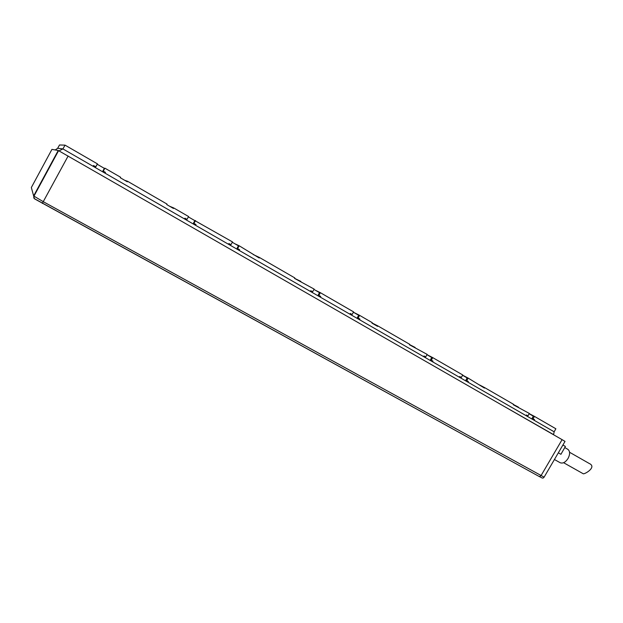 <?xml version="1.0" encoding="UTF-8"?>
<svg xmlns="http://www.w3.org/2000/svg" width="623" height="623" viewBox="0 0 623 623"><rect width="100%" height="100%" fill="white"/><g stroke="black" fill="none" stroke-linecap="round" stroke-linejoin="round"><path stroke-width="0.93" d="M192.102 219.055L232.504 241.919L230.931 244.699L228.921 243.577M232.301 242.277L238.445 245.828L237.067 248.273L239.045 249.41L238.648 250.111M230.931 244.699L228.937 243.546L228.516 244.278L239.193 250.43L239.606 249.698L237.223 248.359M239.606 249.698L239.037 249.426M234.98 243.827L239.193 245.781L237.62 248.554M65.033 145.143L59.512 144.972L57.643 148.29L62.907 148.913L93.084 166.286L93.528 165.508L95.763 166.8L97.422 163.857L65.033 145.143L62.907 148.913L59.045 150.883M93.084 166.286L105.022 173.163L105.466 172.392L102.904 170.959L104.368 168.374L97.25 164.27L95.794 166.855L93.497 165.554M105.022 173.163L184.494 218.93L184.922 218.182L186.993 219.374L188.598 216.547L173.762 207.973L173.474 208.471L166.746 204.585L167.026 204.087L127.59 181.293L127.302 181.807L120.309 177.765L120.605 177.251L104.898 168.179L103.247 171.115M184.494 218.93L195.575 225.308L195.996 224.56L193.449 223.135L194.859 220.651L188.387 216.913M195.536 220.558L193.94 223.377M239.193 250.43L310.371 291.416L310.768 290.707L312.629 291.782L314.156 289.103L294.539 278.403L294.811 277.92L259.487 257.509L259.215 258L239.193 245.781M310.371 291.416L320.308 297.14L320.713 296.439L318.189 295.022L319.521 292.662L313.953 289.446M320.308 297.14L349.908 314.187L350.297 313.486L352.096 314.522L353.591 311.889L320.378 292.701L318.867 295.372M349.908 314.187L359.502 319.716L359.899 319.015L357.384 317.605L358.7 315.293L353.397 312.232M359.502 319.716L423.624 356.636L424.006 355.967L425.688 356.932L427.137 354.386L409.428 344.76L409.685 344.309L377.865 325.915L377.608 326.374L371.978 323.127L372.235 322.667L359.603 315.363L358.116 317.987M423.624 356.636L432.596 361.807L432.977 361.13L430.485 359.736L431.755 357.501L426.942 354.721M432.596 361.807L459.322 377.195L459.704 376.533L461.324 377.468L462.749 374.968L432.751 357.633L431.311 360.172M459.322 377.195L468.005 382.195L468.379 381.533L465.895 380.139L467.149 377.943L462.57 375.295M527.954 415.868L526.419 415.011L527.954 415.868L529.332 413.446L513.274 404.74L513.516 404.304L484.702 387.654L484.453 388.09L468.185 378.114L466.767 380.606M526.427 414.988L526.061 415.634L534.199 420.315L534.565 419.676L532.112 418.298L533.327 416.172L529.153 413.758M534.199 420.315L554.143 431.801L555.872 428.78L534.433 416.39L533.054 418.804M554.143 431.801L553.582 434.628M532.229 418.368L533.623 419.17L533.272 419.785M529.223 413.633L534.433 416.39M426.981 354.651L432.751 357.633M314.81 289.944L320.378 292.701M513.414 404.498L518.445 407.154M479.492 384.921L484.702 387.654M462.616 375.202L468.185 378.114M409.537 344.574L415.128 347.447M372.063 322.971L377.865 325.915M353.42 312.248L359.603 315.363M294.57 278.341L300.847 281.409M253.288 254.573L259.487 257.509M169.627 206.252L173.762 207.973M124.647 180.273L127.59 181.293M534.565 419.676L533.623 419.17M57.643 148.29L55.237 149.956M562.094 439.651L565.022 441.403L544.097 477.163L43.361 201.735L33.634 195.926L31.345 187.515L51.935 149.38L58.243 150.478L562.094 439.651L541.005 475.692L539.378 476.595L34.538 198.737M553.434 434.543L504.794 406.741M554.431 459.501L560.155 462.718C562.873 463.753 565.52 462.305 568.106 458.38C570.17 454.175 570.084 451.153 567.841 449.323L564.773 447.563M562.904 445.017L565.404 446.45L560.926 454.307L558.333 452.835M563.613 462.71L583.276 473.784C584.787 474.321 597.208 467.04 589.233 463.481L589.171 463.45M461.324 377.468L459.688 376.565M466.027 380.217L467.507 381.066L467.149 381.704M468.379 381.533L467.507 381.074M425.688 356.932L423.99 355.99M430.618 359.806L432.152 360.694L431.786 361.34M432.977 361.13L432.144 360.694M352.096 314.522L350.282 313.517M357.524 317.691L359.167 318.633L358.786 319.303M359.899 319.015L359.16 318.641M312.629 291.782L310.752 290.739M318.337 295.107L320.035 296.081L319.646 296.758M320.713 296.439L320.027 296.089M186.993 219.374L184.906 218.214M193.613 223.229L195.505 224.319L195.1 225.035M195.996 224.56L195.497 224.335M103.083 171.06L105.123 172.236L104.703 172.976M93.139 166.318L93.559 165.57M195.575 225.308L228.516 244.278M468.005 382.195L526.061 415.634M58.585 150.641L33.922 196.198C33.556 197.592 33.86 198.535 34.841 199.01L539.378 476.595C542.174 477.81 542.602 478.916 544.043 477.257M34.436 198.682L33.634 195.926L58.243 150.478M68.141 155.999L42.309 203.394M569.554 452.259L589.233 463.481"/></g></svg>
